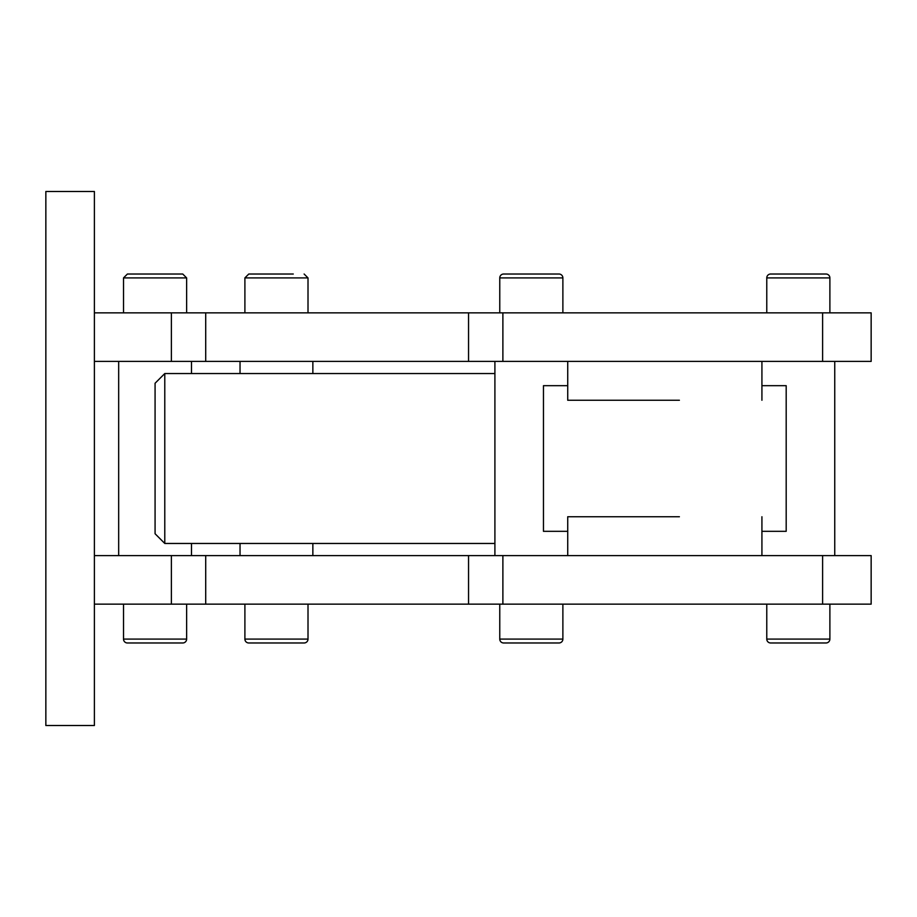<?xml version="1.0" encoding="UTF-8"?>
<svg xmlns="http://www.w3.org/2000/svg" width="917" height="917" viewBox="0 0 917 917"><rect width="100%" height="100%" fill="white"/><g stroke="black" fill="none" stroke-linecap="round" stroke-linejoin="round"><path stroke-width="1.38" d="M45.85 725.507L45.85 191.493L94.394 191.493L94.394 725.507L45.85 725.507M822.606 361.401L822.606 312.857L871.15 312.857L871.15 361.401L94.394 361.401M822.606 312.857L502.883 312.857L502.883 361.401M468.553 361.401L468.553 312.857L205.706 312.857L205.706 361.401M171.387 361.401L171.387 312.857L94.394 312.857M171.387 312.857L205.706 312.857M468.553 312.857L502.883 312.857M822.606 604.143L822.606 555.599L871.15 555.599L871.15 604.143L94.394 604.143M822.606 555.599L502.883 555.599L502.883 604.143M468.553 604.143L468.553 555.599L205.706 555.599L205.706 604.143M171.387 604.143L171.387 555.599L94.394 555.599M171.387 555.599L205.706 555.599M468.553 555.599L502.883 555.599M240.036 361.401L240.036 373.54M240.036 543.46L240.036 555.599M312.857 361.401L312.857 373.54M312.857 543.46L312.857 555.599M118.671 361.401L118.671 555.599M191.493 361.401L191.493 373.54M191.493 543.46L191.493 555.599M761.924 361.401L761.924 385.679L786.19 385.679L786.19 531.321L761.924 531.321L761.924 555.599M834.745 361.401L834.745 555.599M567.726 361.401L567.726 385.679L543.46 385.679L543.46 531.321L567.726 531.321L567.726 555.599M494.905 361.401L494.905 555.599M164.785 543.46L155.076 533.751L155.076 383.249L164.785 373.54L164.785 543.46L494.905 543.46L494.905 373.54L164.785 373.54M244.896 312.857L244.896 277.908L248.782 274.023L293.268 274.023M264.726 274.023L260.141 274.023M159.661 274.023L127.417 274.023L182.758 274.023L186.632 277.908L182.758 274.023M143.361 274.023L138.776 274.023L143.361 274.023M499.765 312.857L499.765 277.908A3.886 3.886 0 0 1 503.651 274.023L558.992 274.023A3.886 3.886 0 0 1 562.878 277.908L562.878 312.857M766.772 312.857L766.772 277.908A3.886 3.886 0 0 1 770.658 274.023L825.999 274.023A3.886 3.886 0 0 1 829.885 277.908L829.885 312.857M503.651 274.023L514.506 274.023M548.137 274.023L558.992 274.023M770.658 274.023L781.513 274.023M815.144 274.023L825.999 274.023M308.009 604.143L308.009 639.092A3.886 3.886 0 0 1 304.123 642.977L248.782 642.977A3.886 3.886 0 0 1 244.896 639.092L244.896 604.143M304.123 642.977L293.268 642.977M259.626 642.977L248.782 642.977M186.632 604.143L186.632 639.092A3.886 3.886 0 0 1 182.758 642.977L171.903 642.977M138.261 642.977L127.406 642.977A3.886 3.886 0 0 1 123.52 639.092L123.52 604.143M182.758 642.977L127.406 642.977M562.878 604.143L562.878 639.092A3.886 3.886 0 0 1 558.992 642.977L503.651 642.977A3.886 3.886 0 0 1 499.765 639.092L499.765 604.143M829.885 604.143L829.885 639.092A3.886 3.886 0 0 1 825.999 642.977L770.658 642.977A3.886 3.886 0 0 1 766.772 639.092L766.772 604.143M558.992 642.977L548.137 642.977M514.506 642.977L503.651 642.977M825.999 642.977L815.144 642.977M781.513 642.977L770.658 642.977M679.394 516.752L567.726 516.752L567.726 531.321M567.726 385.679L567.726 400.248L679.394 400.248M650.256 516.752L567.726 516.752M567.726 400.248L650.256 400.248M761.924 531.321L761.924 516.752M761.924 400.248L761.924 385.679M244.896 277.908L308.009 277.908L304.123 274.023M123.52 312.857L123.52 277.908L186.632 277.908L186.632 312.857M499.765 277.908L562.878 277.908M766.772 277.908L829.885 277.908M308.009 639.092L244.896 639.092M186.632 639.092L123.52 639.092M562.878 639.092L499.765 639.092M829.885 639.092L766.772 639.092M308.009 312.857L308.009 277.908M123.52 277.908L127.406 274.023L123.52 277.908"/></g></svg>

